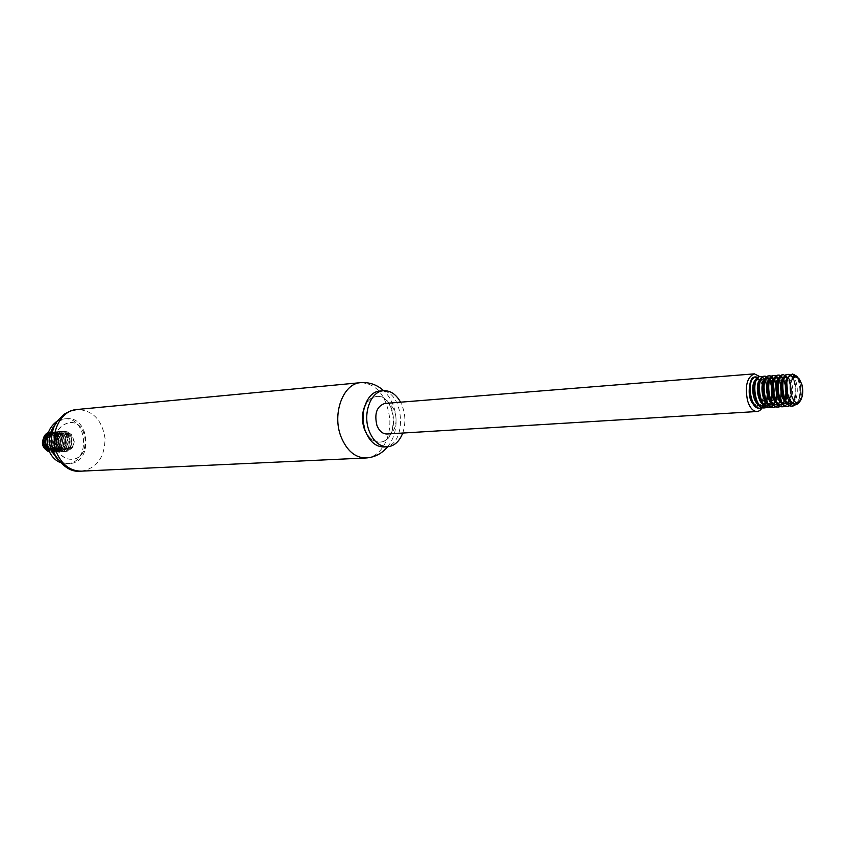 <?xml version="1.0" encoding="UTF-8"?>
<svg xmlns="http://www.w3.org/2000/svg" width="845" height="845" viewBox="0 0 845 845"><rect width="100%" height="100%" fill="white"/><g stroke="black" fill="none" stroke-linecap="round" stroke-linejoin="round"><path stroke-width="0.63" stroke-dasharray="4.22 3.17" d="M60.238 462.532L66.945 463.662C91.197 463.324 87.859 415.867 63.797 418.94L57.312 421M57.492 459.257C61.093 462.289 65.044 463.704 69.343 463.535C93.605 463.197 90.257 415.655 66.185 418.729L60.185 420.525L55.052 424.623M57.048 449.117C60.333 455.941 65.192 459.331 71.614 459.31C91.418 459.004 88.683 420.123 69.026 422.595C57.249 426.081 53.256 434.921 57.048 449.117M57.28 449.107C60.576 455.92 65.435 459.321 71.857 459.3C91.661 458.993 88.926 420.102 69.269 422.574C57.481 426.06 53.488 434.9 57.28 449.107M366.086 432.925C369.677 439.125 374.166 442.178 379.521 442.083C399.78 441.924 396.389 393.802 376.31 396.485C370.987 397.15 366.983 400.805 364.29 407.448M364.786 429.207C368.283 437.731 373.321 442.019 379.901 442.062C400.15 441.914 396.759 393.77 376.69 396.453C369.878 397.52 365.431 402.801 363.329 412.307M383.82 446.952C408.631 446.794 404.47 387.739 379.891 391.066M402.748 433.041C406.17 422.468 405.452 412.18 400.572 402.188M387.01 434.003C400.456 433.865 398.185 401.692 384.855 403.445M763.795 404.385L764.746 400.752M765.179 397.52L764.028 385.056M763.003 381.993L759.866 376.616M800.046 401.111C802.338 396.706 802.919 391.415 801.789 385.236C802.824 395.375 800.69 401.417 795.388 403.392C792.124 403.287 789.568 400.477 787.72 394.964M798.683 378.37L801.789 385.236M797.648 377.356L796.814 376.331M798.599 379.067C801.947 388.784 801.261 397.171 796.55 404.216M790.392 374.895C796.18 377.799 798.24 396.326 792.726 403.435M788.237 377.947C793.085 385.056 792.029 402.611 785.755 405.949M781.298 375.803L785.586 383.06M784.815 401.428L781.076 406.255M776.629 376.152L780.896 383.229M780.516 399.917L781.762 395.65C780.981 401.058 779.196 404.681 776.407 406.551M774.548 379.426L776.228 383.408M777.125 396.199C776.312 401.47 774.527 405.019 771.77 406.846M767.355 376.849L771.58 383.598M772.499 396.706C771.665 401.871 769.879 405.346 767.144 407.142M762.739 377.197L766.964 383.788M767.894 397.192C767.038 402.273 765.253 405.684 762.549 407.438M758.155 377.535L762.359 383.989M762.19 384.771L760.246 380.683M780.717 406.075L782.871 403.804M785.396 405.78L787.551 403.487M789.441 399.4C791.754 385.669 789.568 377.462 782.882 374.768M790.107 405.473C797.3 401.026 796.539 379.109 790.064 375.191M795.758 404.364C803.352 397.477 799.56 372.708 792.304 374.029M755.261 405.769C757.701 406.941 759.792 406.022 761.546 403.012M762.137 401.787L763.31 397.657M760.109 380.472C755.092 375.634 751.532 377.842 749.441 387.105M786.832 383.324C787.614 379.204 789.05 376.997 791.142 376.69C797.807 375.518 800.215 399.622 792.388 403.181M788.374 377.652C793.318 383.577 793.962 391.298 790.297 400.836M787.624 403.519L785.945 403.994L781.509 401.787M779.259 379.004L781.731 377.419L783.473 377.873M784.107 378.338L786.082 381.074M786.875 383.007L787.73 395.016M785.163 401.819L779.967 404.375L784.456 401.005M777.062 377.778L778.794 378.222M779.407 378.666L781.382 381.349M782.671 384.887L783.294 393.675M782.544 397.72L781.139 401.143M780.474 402.146L776.597 404.586L772.066 402.294M774.728 378.993L776.713 381.623M777.97 384.961L778.636 394.298M777.886 398.143L776.47 401.512M775.816 402.484L770.672 404.966L775.129 401.702M765.19 380.208L767.778 378.497L769.499 378.919M773.238 398.555L771.812 401.871M771.179 402.811L766.056 405.262M760.542 380.609L763.172 378.845L764.883 379.268M765.433 379.637L767.429 382.172M768.633 385.172L769.372 395.471M768.623 398.967L767.186 402.231M759.687 405.283L762.729 405.473L758.049 403.044M755.916 381.01L758.588 379.204L760.289 379.616M760.817 379.965L762.824 382.458M763.996 385.299L764.767 396.041M764.017 399.368L762.581 402.59M761.968 403.456L758.155 405.758L753.434 403.297M755.081 405.568L756.888 405.843L761.292 402.716M761.979 401.459L763.257 397.53M762.317 384.179L760.437 380.894M759.697 380.176L756.666 379.437M761.461 405.558L765.876 402.378M766.573 401.09L767.851 397.065M766.922 383.947L765.042 380.599M764.292 379.838L761.271 379.078M768.57 404.259L770.492 402.04M771.2 400.699L772.467 396.601M771.559 383.725L769.679 380.292M768.897 379.5L765.908 378.708M768.961 404.713L770.672 404.966M775.847 400.308L777.104 396.125M776.206 383.503L774.337 379.996M773.629 404.428L775.309 404.67L779.787 401.354M780.886 383.292L779.005 379.69M778.192 378.824L775.773 377.873M778.319 404.142L779.967 404.375M785.206 399.527L786.441 395.154M786.758 389.714L786.653 388.246M785.586 383.091L783.706 379.394M782.871 378.486L779.924 377.609M783.04 403.857L786.959 403.213M789.631 399.748C792.43 391.415 791.881 384.348 787.984 378.56M791.881 402.738C798.947 397.805 796.106 375.655 789.832 376.786L788.596 377.208M792.504 403.266L794.078 403.477C798.567 402.231 800.828 397.319 800.838 388.711L800.754 387.454C799.824 380.43 797.754 376.754 794.564 376.426M55.274 438.893C56.847 443.773 55.738 447.438 51.957 449.899C45.387 450.871 42.387 447.417 42.958 439.527C46.728 433.115 50.827 432.904 55.274 438.893M47.447 436.073L51.608 433.781C60.375 432.714 61.315 450.522 51.851 450.734C42.567 451.748 41.025 434.172 49.739 433.929C57.164 432.936 59.858 447.216 52.316 450.258C56.288 448.769 58.442 445.685 58.77 441.016L56.562 449.455L53.657 451.568L49.58 452.064M45.408 435.017C49.454 432.513 52.812 433.538 55.517 438.09C54.027 435.27 51.936 433.897 49.221 433.971C40.507 434.214 42.049 451.779 51.334 450.765C60.787 450.554 59.858 432.756 51.091 433.823L47.563 435.428M52.316 450.258C56.509 447.449 57.566 443.393 55.517 438.09M58.77 441.016C57.735 435.355 54.862 432.439 50.14 432.281L48.281 432.703M49.506 451.906L52.474 452.307C63.692 452.075 62.509 430.855 52.01 432.133L47.922 433.929M48.862 450.406L54.355 452.191C65.572 451.959 64.389 430.707 53.879 431.985C50.711 432.386 48.482 434.362 47.183 437.911M47.584 446.065C49.475 450.089 52.358 452.096 56.235 452.075C67.452 451.843 66.269 430.549 55.759 431.837C45.313 432.144 47.109 453.163 58.115 451.959C69.343 451.726 68.16 430.411 57.64 431.689C47.204 431.996 48.999 453.047 60.006 451.843C71.244 451.6 70.05 430.253 59.53 431.541C49.084 431.848 50.88 452.92 61.907 451.716C73.135 451.483 71.962 430.105 61.431 431.394C50.975 431.7 52.781 452.804 63.808 451.6C75.047 451.367 73.864 429.957 63.333 431.246C52.886 431.541 54.682 452.688 65.709 451.483C74.328 447.966 76.008 441.872 70.769 433.21L74.244 441.301C73.769 447.216 71.012 450.607 65.994 451.462C54.967 452.677 53.161 431.52 63.618 431.225C74.138 429.936 75.332 451.357 64.083 451.589C53.055 452.783 51.26 431.668 61.706 431.372C72.237 430.084 73.42 451.473 62.181 451.705C51.165 452.909 49.359 431.827 59.815 431.52C70.336 430.232 71.519 451.589 60.28 451.821C49.274 453.026 47.478 431.975 57.925 431.668C68.434 430.38 69.617 451.705 58.389 451.938C47.383 453.142 45.598 432.122 56.034 431.816C66.554 430.538 67.727 451.821 56.509 452.054C51.957 451.959 48.883 449.392 47.288 444.354M47.066 439.558C48.028 435.059 50.383 432.524 54.154 431.964C64.664 430.675 65.847 451.938 54.629 452.181L48.725 450.047M47.838 434.245L52.274 432.112C62.783 430.834 63.966 452.054 52.749 452.297L49.443 451.758M48.249 432.809L50.415 432.26C58.854 434.499 60.914 440.224 56.562 449.455M74.244 441.301C73.209 448.008 69.892 450.765 64.283 449.572C59.668 447.438 57.978 443.53 59.224 437.847C61.706 431.774 65.551 430.221 70.769 433.21M48.355 448.991L53.214 450.649C62.667 450.438 61.727 432.619 52.96 433.675C44.236 433.918 45.788 451.547 55.083 450.533C64.547 450.322 63.607 432.471 54.84 433.538C46.105 433.781 47.669 451.431 56.964 450.406C66.428 450.195 65.498 432.323 56.721 433.39C47.985 433.633 49.549 451.314 58.854 450.29C68.329 450.079 67.389 432.175 58.611 433.242C49.876 433.485 51.429 451.188 60.745 450.163C70.219 449.962 69.279 432.027 60.502 433.094C51.767 433.337 53.33 451.072 62.646 450.047C72.131 449.836 71.181 431.879 62.403 432.946C53.668 433.189 55.221 450.945 64.547 449.931C74.033 449.72 73.093 431.732 64.304 432.798C56.784 432.925 56.288 447.776 64.283 449.572M59.224 437.847L61.41 434.277L64.833 432.767C73.621 431.689 74.561 449.677 65.076 449.889C55.749 450.913 54.186 433.147 62.931 432.915C71.709 431.837 72.649 449.804 63.164 450.015C53.858 451.04 52.284 433.295 61.03 433.052C69.808 431.985 70.748 449.931 61.273 450.132C51.957 451.156 50.394 433.443 59.129 433.2C67.906 432.133 68.846 450.047 59.372 450.258C50.066 451.272 48.503 433.591 57.238 433.348C66.016 432.281 66.956 450.163 57.481 450.374C48.186 451.399 46.633 433.738 55.358 433.496C64.125 432.429 65.065 450.279 55.601 450.491C46.306 451.515 44.753 433.886 53.478 433.643C62.245 432.577 63.185 450.406 53.731 450.617L48.123 448.251M81.373 471.151C96.869 468.288 104.759 457.409 105.055 438.502C102.118 419.838 92.77 410.163 77.032 409.498M366.043 457.979C380.271 457.42 391.267 438.639 389.735 418.455C386.492 395.692 376.828 383.757 360.741 382.648M66.945 463.662L69.343 463.535M63.797 418.94L66.185 418.729M387.633 446.751C400.35 431.225 398.449 404.322 383.693 390.739M800.817 400.002L800.088 401.058M756.888 405.843L758.155 405.769M775.309 404.67L776.597 404.586M784.646 404.079L785.945 403.994M794.078 403.477L795.388 403.392M757.331 379.299L758.588 379.204M761.905 378.94L763.172 378.845M766.51 378.592L767.778 378.497M780.442 377.514L781.731 377.419M789.832 376.786L791.142 376.69M800.838 388.721L800.754 387.454M64.833 432.767L64.304 432.798M62.931 432.915L62.403 432.946M61.03 433.052L60.502 433.094M65.076 449.889L64.547 449.931M61.273 450.132L60.745 450.163"/><path stroke-width="1.27" d="M57.312 421C47.595 428.13 44.891 438.217 49.211 451.262C51.703 456.744 55.369 460.504 60.238 462.532M55.052 424.623C49.052 432.365 47.901 441.196 51.598 451.114L57.492 459.257M364.29 407.448C361.818 414.536 361.861 421.803 364.417 429.239L366.086 432.925M363.329 412.307L362.949 420.873L364.786 429.207M400.572 402.188C396.115 394.288 390.464 390.474 383.619 390.739L379.891 391.066C366.962 391.467 358.618 414.166 365.41 431.214C369.677 441.629 375.814 446.878 383.82 446.952L387.57 446.751C394.383 446.054 399.442 441.491 402.748 433.041M383.619 390.739C370.701 391.14 362.357 413.892 369.159 430.982C373.427 441.417 379.563 446.678 387.57 446.751M759.866 376.616L754.353 373.849L384.855 403.445C376.817 406.181 374.155 413.49 376.902 425.362C379.225 431.098 382.595 433.981 387.01 434.003L757.014 411.515C759.813 411.23 762.032 408.98 763.658 404.787M754.353 373.849C747.033 377.018 744.762 385.954 747.54 400.678C749.811 407.786 752.969 411.409 757.014 411.515M764.746 400.752L765.179 397.52M764.028 385.056L763.003 381.993M801.863 384.443L799.338 379.099C797.099 376.469 794.934 376.31 792.842 378.613C785.66 386.82 794.807 411.145 800.817 400.002C802.961 395.713 803.31 390.527 801.863 384.443M796.814 376.331L792.346 374.018L789.209 376.205C781.424 385.848 792.494 414.494 800.046 401.111L800.088 401.058M794.923 376.395L792.071 378.095L794.923 376.395L798.683 378.37M792.071 378.095C793.529 374.884 795.314 374.515 797.405 377.007L797.648 377.356M796.55 404.216L792.863 406.118C782.206 407.617 779.058 374.229 788.269 374.346L790.392 374.895M792.726 403.435L788.142 406.413C777.463 407.913 774.326 374.599 783.568 374.715L788.237 377.947M785.755 405.949L783.452 406.709C772.742 408.198 769.626 374.969 778.889 375.074L781.298 375.803M785.586 383.06C787.255 389.534 786.991 395.661 784.815 401.428M781.076 406.255L778.773 407.005C768.063 408.494 764.936 375.338 774.231 375.444L776.629 376.152M780.896 383.229L781.773 395.682L780.886 383.292M776.407 406.551L774.115 407.29C763.384 408.779 760.278 375.708 769.594 375.814L774.548 379.426M776.228 383.408L777.125 396.199M771.77 406.846L769.489 407.586C758.736 409.075 755.641 376.078 764.978 376.173L767.355 376.849M771.58 383.598L772.499 396.706M767.144 407.142L764.883 407.871C754.11 409.36 751.025 376.437 760.384 376.532L762.739 377.197M766.964 383.788L767.894 397.192M762.549 407.438L760.289 408.156C749.504 409.635 746.431 376.796 755.81 376.891L758.155 377.535M762.359 383.989L763.7 393.073L762.19 384.771M760.246 380.683L755.145 376.944C745.755 376.859 748.839 409.688 759.623 408.198C770.619 408.219 769.056 375.148 759.708 376.585C750.349 376.49 753.434 409.392 764.207 407.913C775.182 407.934 773.619 374.789 764.303 376.226C754.965 376.131 758.06 409.107 768.813 407.617C779.777 407.649 778.203 374.43 768.908 375.856C759.592 375.761 762.708 408.822 773.439 407.332C784.392 407.364 782.808 374.071 773.545 375.497C764.26 375.391 767.366 408.536 778.087 407.047L780.717 406.075M782.871 403.804C789.135 395.333 784.889 373.934 778.203 375.127C768.929 375.032 772.066 408.251 782.755 406.751L785.396 405.78M787.551 403.487L789.441 399.4M783.568 374.715L782.882 374.768C773.64 374.652 776.766 407.955 787.455 406.456L790.107 405.473M790.064 375.191L787.582 374.398C778.361 374.282 781.509 407.66 792.166 406.16L795.758 404.364M753.434 403.297C750.212 398.903 748.881 393.506 749.441 387.105C748.512 395.84 750.265 401.935 754.712 405.41L755.261 405.769M761.546 403.012L762.137 401.787M763.31 397.657L763.7 393.073M787.72 394.964L786.832 383.324M792.388 403.181L790.656 403.688C781.562 404.966 778.794 376.944 786.42 377.05L788.374 377.652M790.297 400.836L787.624 403.519M781.509 401.787C776.587 393.802 775.837 386.207 779.259 379.004M783.473 377.873L784.107 378.338M786.082 381.074L786.875 383.007M787.73 395.016L785.163 401.819M781.255 404.29C772.14 405.558 769.383 377.673 777.062 377.778L775.773 377.873C768.939 377.662 770.017 401.977 778.319 404.142M778.794 378.222L779.407 378.666M781.382 381.349L782.671 384.887M783.294 393.675L782.544 397.72M781.139 401.143L780.474 402.146M772.066 402.294C765.887 395.84 766.911 377.926 772.414 378.137L774.728 378.993M776.713 381.623L777.97 384.961M778.636 394.298L777.886 398.143M776.47 401.512L775.816 402.484M771.95 404.882C764.767 406.033 760.236 386.207 765.19 380.208M769.499 378.919C773.798 382.817 775.045 389.365 773.238 398.555M771.812 401.871L771.179 402.811M767.334 405.178C760.162 406.318 755.62 386.651 760.542 380.609M764.883 379.268L765.433 379.637M767.429 382.172L768.633 385.172M769.372 395.471L768.623 398.967M767.186 402.231L762.729 405.473M758.049 403.044C753.37 395.354 752.663 388.013 755.916 381.01M760.289 379.616L760.817 379.965M762.824 382.458L763.996 385.299M764.767 396.041L764.017 399.368M762.581 402.59L761.968 403.456M761.292 402.716L761.979 401.459M763.257 397.53L762.317 384.179M760.437 380.894L759.697 380.176M756.666 379.437C750.339 380.831 751.87 403.076 759.687 405.283M765.876 402.378L766.573 401.09M767.851 397.065L766.922 383.947M765.042 380.599L764.292 379.838M761.271 379.078C754.089 380.672 757.373 406.529 766.056 405.262L768.57 404.259M770.492 402.04L771.2 400.699M772.467 396.601L771.559 383.725M769.679 380.292L768.897 379.5M765.908 378.708C759.528 379.975 761.091 402.59 768.961 404.713M775.129 401.702L775.847 400.308M777.104 396.125L776.206 383.503M774.337 379.996L771.126 378.233C764.292 378.021 765.327 402.209 773.629 404.428M779.787 401.354L780.516 399.917M779.005 379.69L778.192 378.824M784.456 401.005L785.206 399.527M786.441 395.154L786.758 389.714M786.653 388.246L785.586 383.091M783.706 379.394L782.871 378.486M779.924 377.609C773.492 378.687 775.087 401.861 783.04 403.857M786.959 403.213L789.631 399.748M787.984 378.56L785.121 377.155C777.485 377.05 780.252 405.04 789.346 403.773L791.881 402.738M788.596 377.208C782.84 379.986 785.068 401.47 792.504 403.266M49.58 452.064C41.754 448.146 40.359 442.463 45.408 435.017M48.281 432.703C40.835 435.048 41.437 449.624 49.506 451.906M47.922 433.929C43.517 439.432 43.824 444.924 48.862 450.406M47.183 437.911L47.584 446.065M47.288 444.354L47.066 439.558M48.725 450.047C44.204 444.787 43.908 439.516 47.838 434.245M49.443 451.758C41.701 445.473 41.299 439.157 48.249 432.809M47.563 435.428C44.067 439.928 44.331 444.438 48.355 448.991M48.123 448.251C45.038 444.174 44.806 440.118 47.447 436.073M57.27 454.082C62.752 465.426 70.79 471.109 81.373 471.151C71.202 472.545 62.107 466.598 54.101 453.311L51.999 446.646L51.323 439.664L52.084 432.767L54.101 426.588L57.312 421L64.326 414.134L70.388 410.997L77.032 409.498C59.889 410.311 48.503 435.439 57.27 454.082M77.032 409.498L360.741 382.648C343.186 383.281 331.779 413.881 341.063 436.844C346.872 450.797 355.196 457.832 366.043 457.979C374.8 457.325 382.003 453.585 387.633 446.751M81.373 471.151L366.043 457.979M383.693 390.739C377.155 384.76 369.497 382.056 360.741 382.648M759.623 408.198L760.289 408.156M764.207 407.913L764.883 407.871M768.813 407.628L769.489 407.586M773.439 407.332L774.115 407.29M778.087 407.047L778.773 407.005M782.755 406.751L783.442 406.709M787.455 406.456L788.142 406.413M792.166 406.17L792.863 406.128M755.145 376.944L755.81 376.891M759.708 376.585L760.384 376.532M764.303 376.226L764.978 376.173M768.908 375.856L769.594 375.803M773.545 375.497L774.231 375.444M778.203 375.127L778.889 375.074M787.582 374.398L788.269 374.346M789.346 403.773L790.656 403.699M771.126 378.233L772.414 378.137M785.121 377.155L786.42 377.05"/></g></svg>
